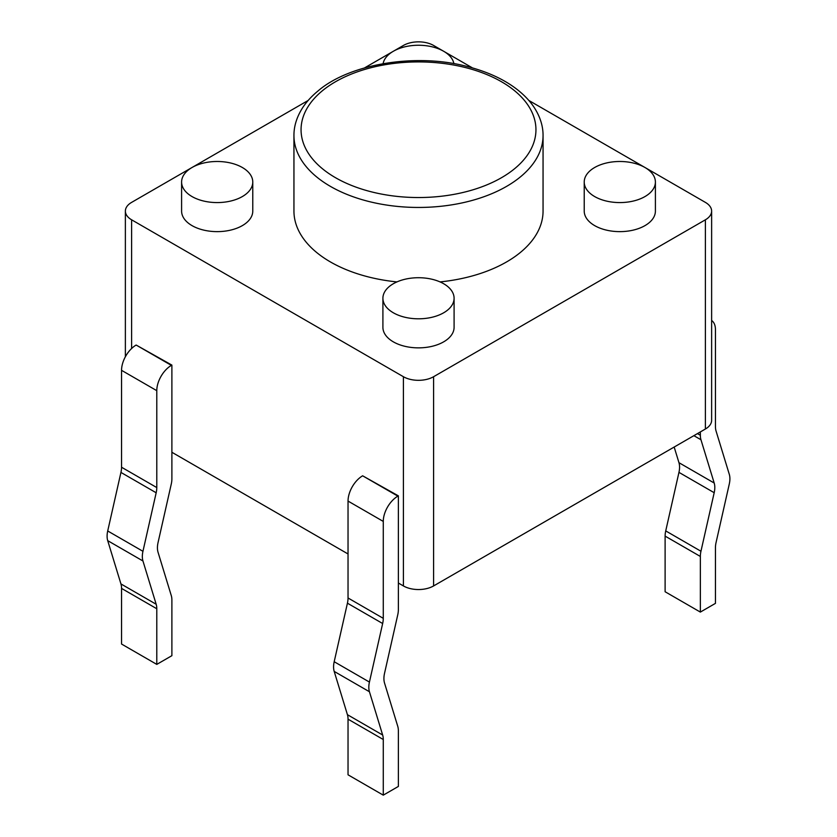 <?xml version="1.0" encoding="UTF-8"?>
<svg xmlns="http://www.w3.org/2000/svg" width="837" height="837" viewBox="0 0 837 837"><rect width="100%" height="100%" fill="white"/><g stroke="black" fill="none" stroke-linecap="round" stroke-linejoin="round"><path stroke-width="1.26" d="M453.895 63.654A35.593 20.548 0 0 0 418.5 45.25A35.593 20.548 0 0 0 383.105 63.654M443.526 51.193L433.597 45.46A21.354 12.325 180 0 0 403.403 45.46L393.474 51.193M393.202 51.35L364.534 67.902M308.183 100.44L192.154 167.421M191.882 167.578L131.618 202.376A21.354 12.325 0 0 0 125.372 211.091A21.354 12.325 0 0 0 131.618 219.807L403.403 376.713A21.354 12.325 0 0 0 433.597 376.713L705.382 219.807A21.354 12.325 0 0 0 711.628 211.091A21.354 12.325 0 0 0 705.382 202.376L645.118 167.578M644.846 167.421L528.817 100.44M472.466 67.902L443.798 51.35M252.774 182.027L252.774 211.091A35.593 20.548 180 0 1 230.803 230.07A35.593 20.548 180 0 1 192.018 225.613A35.593 20.548 180 0 1 181.598 211.091L181.598 182.027A35.593 20.548 0 0 0 192.018 196.559A35.593 20.548 0 0 0 230.803 201.016A35.593 20.548 0 0 0 252.774 182.027A35.593 20.548 0 0 0 217.181 161.489A35.593 20.548 0 0 0 181.598 182.027M396.937 281.912A124.556 71.909 180 0 1 330.427 261.939A124.556 71.909 180 0 1 293.944 211.091L293.944 135.542A124.556 71.909 0 0 0 330.427 186.389A124.556 71.909 0 0 0 466.167 201.979A124.556 71.909 0 0 0 543.056 135.542L543.056 211.091A124.556 71.909 180 0 1 440.063 281.912M655.402 182.027L655.402 211.091A35.593 20.548 180 0 1 633.442 230.07A35.593 20.548 180 0 1 594.657 225.613A35.593 20.548 180 0 1 584.226 211.091L584.226 182.027A35.593 20.548 0 0 0 594.657 196.559A35.593 20.548 0 0 0 633.442 201.016A35.593 20.548 0 0 0 655.402 182.027A35.593 20.548 0 0 0 619.819 161.489A35.593 20.548 0 0 0 584.226 182.027M454.093 298.265L454.093 327.319A35.593 20.548 180 0 1 432.122 346.298A35.593 20.548 180 0 1 393.338 341.852A35.593 20.548 180 0 1 382.907 327.319L382.907 298.265A35.593 20.548 0 0 0 393.338 312.787A35.593 20.548 0 0 0 432.122 317.244A35.593 20.548 0 0 0 454.093 298.265A35.593 20.548 0 0 0 418.5 277.717A35.593 20.548 0 0 0 382.907 298.265M398.37 583.023L398.37 609.608A20.643 11.917 -60 0 1 397.753 614.808L384.528 673.346A20.643 11.917 120 0 0 384.528 683.034L397.753 726.307A20.643 11.917 -60 0 1 398.37 730.795L398.37 786.435L383.273 795.15L348.035 774.811L348.035 719.171A20.643 11.917 120 0 0 347.428 714.683L334.193 671.41A20.643 11.917 120 0 1 334.193 661.722L347.428 603.184A20.643 11.917 120 0 0 348.035 597.984L348.035 501.081A20.643 11.917 -60 0 1 362.63 475.803L398.37 495.849L398.37 583.023L403.403 585.931A21.354 12.325 0 0 0 433.597 585.931L705.382 429.025A21.354 12.325 0 0 0 711.628 420.31L711.628 211.091M171.888 452.273L171.888 478.858A20.643 11.917 -60 0 1 171.271 484.048L158.047 542.585A20.643 11.917 120 0 0 158.047 552.274L171.271 595.546A20.643 11.917 -60 0 1 171.888 600.035L171.888 655.674L156.791 664.39L121.553 644.051L121.553 588.411A20.643 11.917 120 0 0 120.936 583.923L107.711 540.65A20.643 11.917 120 0 1 107.711 530.972L120.936 472.424A20.643 11.917 120 0 0 121.553 467.234L121.553 370.331A20.643 11.917 -60 0 1 136.149 345.043L171.888 365.099L171.888 452.273L348.035 553.968M711.628 320.487A20.643 11.917 120 0 1 715.447 329.642L715.447 426.546A20.643 11.917 -60 0 0 716.064 431.034L729.289 474.307A20.643 11.917 -60 0 1 729.289 483.995L716.064 542.533A20.643 11.917 -60 0 0 715.447 547.733L715.447 603.372L700.349 612.088L700.349 556.448A20.643 11.917 120 0 1 700.956 551.248L714.191 492.711A20.643 11.917 -60 0 0 714.191 483.022L700.956 439.749A20.643 11.917 120 0 1 700.349 435.271L700.349 431.923M674.172 447.042L678.953 462.683A20.643 11.917 -60 0 1 678.953 472.371L665.729 530.909A20.643 11.917 120 0 0 665.112 536.109L665.112 591.749L700.349 612.088M120.936 472.424L156.174 492.773A20.643 11.917 120 0 0 156.791 487.573L156.791 390.67A20.643 11.917 -60 0 1 171.386 365.382L171.888 365.099M156.174 492.773L142.949 551.311A20.643 11.917 120 0 0 142.949 560.989L156.174 604.262A20.643 11.917 120 0 1 156.791 608.75L156.791 664.39M347.428 603.184L382.655 623.523L369.431 682.071A20.643 11.917 120 0 0 369.431 691.749L382.655 735.022A20.643 11.917 120 0 1 383.273 739.51L383.273 795.15M382.655 623.523A20.643 11.917 120 0 0 383.273 618.334L383.273 521.42A20.643 11.917 -60 0 1 397.868 496.142L398.37 495.849M131.618 348.495L131.618 219.807M403.403 585.931L403.403 376.713M705.382 429.025L705.382 219.807M433.597 585.931L433.597 376.713M335.459 177.674A117.442 67.807 0 0 0 531.945 147.281A117.442 67.807 0 0 0 388.106 64.229A117.442 67.807 0 0 0 335.459 177.674M136.149 345.043L171.386 365.382M362.63 475.803L397.868 496.142M697.451 433.597L700.349 435.271M665.112 536.109L700.349 556.448M693.873 435.658L700.956 439.749M665.729 530.909L700.956 551.248M678.953 462.683L714.191 483.022M678.953 472.371L714.191 492.711M107.711 530.972L142.949 551.311M121.553 467.234L156.791 487.573M107.711 540.65L142.949 560.989M121.553 370.331L156.791 390.67M120.936 583.923L156.174 604.262M121.553 588.411L156.791 608.75M334.193 661.722L369.431 682.071M348.035 597.984L383.273 618.334M334.193 671.41L369.431 691.749M348.035 501.081L383.273 521.42M347.428 714.683L382.655 735.022M348.035 719.171L383.273 739.51M125.372 356.771L125.372 211.091M543.056 135.542C543.108 126.335 540.315 117.232 534.686 108.245C530.721 101.988 525.27 96.046 518.354 90.448C505.255 79.923 488.306 71.972 467.527 66.573C415.863 52.658 349.332 63.999 318.123 90.867C311.28 96.496 305.913 102.438 302.021 108.705C296.591 117.546 293.892 126.492 293.944 135.542"/></g></svg>
